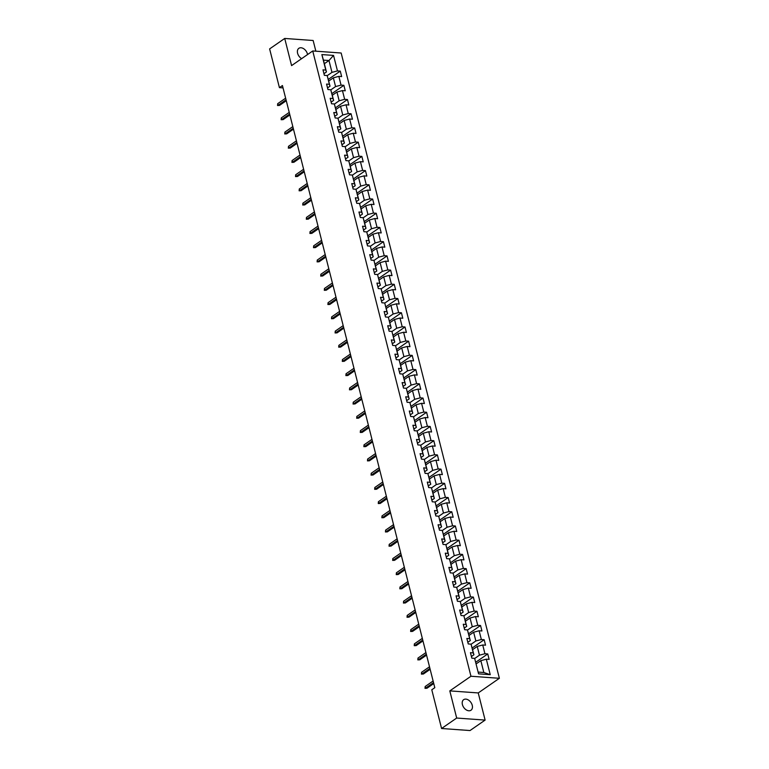 <?xml version="1.0" encoding="UTF-8"?>
<svg xmlns="http://www.w3.org/2000/svg" width="769" height="769" viewBox="0 0 769 769"><rect width="100%" height="100%" fill="white"/><g stroke="black" fill="none" stroke-linecap="round" stroke-linejoin="round"><path stroke-width="1.15" d="M307.552 54.551A6.431 4.383 55.3 0 0 307.427 53.955A6.431 4.383 55.3 0 0 298.853 48.312A6.431 4.383 55.3 0 0 297.593 53.244A6.431 4.383 55.3 0 0 301.631 58.655M462.409 704.596A6.431 4.383 55.3 0 0 470.984 710.229A6.431 4.383 55.3 0 0 472.243 705.298A6.431 4.383 55.3 0 0 463.669 699.665A6.431 4.383 55.3 0 0 462.409 704.596M315.857 51.187L313.146 40.497L284.722 38.45L269.621 48.908L279.416 87.637L283.03 87.897M499.379 678.296L341.157 53.013L312.733 50.965L470.955 676.249L499.379 678.296L478.241 692.936L449.807 690.889L456.68 718.044L485.114 720.092L478.241 692.936M485.114 720.092L470.013 730.55L441.579 728.503L456.68 718.044M324.355 63.712L328.978 60.511L323.441 60.117L326.441 71.959L325.787 70.066L322.98 69.864L324.364 75.333L327.171 75.535L329.382 84.282L326.575 84.081L327.959 89.55L330.766 89.752L332.977 98.499L330.17 98.297L331.554 103.767L334.361 103.969L336.572 112.716L333.775 112.514L335.159 117.974L337.956 118.176L340.177 126.923L337.37 126.722L338.754 132.191L341.561 132.393L343.772 141.14L340.965 140.938L342.349 146.408L345.156 146.61L347.367 155.357L344.56 155.155L345.944 160.625L348.751 160.827L350.962 169.574L348.155 169.372L349.539 174.842L352.346 175.044L354.557 183.791L351.76 183.589L353.144 189.049L355.941 189.251L358.162 198.008L355.355 197.806L356.739 203.266L359.546 203.468L361.757 212.215L358.95 212.013L360.334 217.483L363.141 217.685L365.352 226.432L362.545 226.23L363.929 231.7L366.736 231.902L368.947 240.649L366.14 240.447L367.524 245.917L370.331 246.118L372.542 254.866L369.745 254.664L371.129 260.133L373.926 260.335L376.147 269.083L373.34 268.881L374.724 274.341L377.531 274.543L379.742 283.29L376.935 283.088L378.319 288.558L381.126 288.76L383.337 297.507L380.53 297.305L381.914 302.775L384.721 302.976L386.932 311.724L384.125 311.522L385.509 316.991L388.316 317.193L390.527 325.941L387.73 325.739L389.114 331.208L391.911 331.41L394.132 340.158L391.325 339.956L392.709 345.425L395.516 345.627L397.727 354.374L394.92 354.173L396.304 359.632L399.111 359.834L401.322 368.582L398.515 368.38L399.899 373.849L402.706 374.051L404.917 382.799L402.11 382.597L403.494 388.066L406.301 388.268L408.512 397.015L405.715 396.814L407.099 402.283L409.896 402.485L412.117 411.232L409.31 411.031L410.694 416.5L413.501 416.702L415.712 425.449L412.905 425.247L414.289 430.717L417.096 430.919L419.307 439.666L416.5 439.464L417.884 444.924L420.691 445.126L422.902 453.873L420.095 453.672L421.479 459.141L424.286 459.343L426.497 468.09L423.7 467.888L425.084 473.358L427.881 473.56L430.102 482.307L427.295 482.105L428.679 487.575L431.486 487.777L433.697 496.524L430.89 496.322L432.274 501.792L435.081 501.994L437.292 510.741L434.485 510.539L435.869 515.999L438.676 516.201L440.887 524.958L438.08 524.756L439.464 530.216L442.271 530.418L444.482 539.165L441.685 538.963L443.069 544.433L445.866 544.635L448.087 553.382L445.28 553.18L446.664 558.65L449.471 558.852L451.682 567.599L448.875 567.397L450.259 572.867L453.066 573.068L455.277 581.816L452.47 581.614L453.854 587.083L456.661 587.285L458.872 596.033L456.065 595.831L457.449 601.291L460.256 601.493L462.467 610.24L459.67 610.038L461.054 615.508L463.851 615.709L466.072 624.457L463.265 624.255L464.649 629.724L467.456 629.926L469.667 638.674L466.86 638.472L468.244 643.941L471.051 644.143L473.262 652.891L470.455 652.689L471.839 658.158L474.646 658.36L478.568 673.846L490.247 674.692L483.836 672.5L480.836 660.648L476.213 663.849M325.787 70.066L321.865 54.58L333.544 55.416L337.466 70.911L340.273 71.113L328.325 79.38M490.247 674.692L486.325 659.196L489.132 659.398L487.748 653.929L484.941 653.727L482.73 644.98L485.537 645.181L484.153 639.721L481.346 639.52L479.135 630.772L481.932 630.974L480.548 625.505L477.751 625.303L475.53 616.555L478.337 616.757L476.953 611.288L474.146 611.086L471.935 602.338L474.742 602.54L473.358 597.071L470.551 596.869L468.34 588.122L471.147 588.323L469.763 582.854L466.956 582.652L464.745 573.905L467.552 574.107L466.168 568.637L463.361 568.435L461.15 559.688L463.947 559.89L462.563 554.43L459.766 554.228L457.545 545.481L460.352 545.682L458.968 540.213L456.161 540.011L453.95 531.264L456.757 531.466L455.373 525.996L452.566 525.794L450.355 517.047L453.162 517.249L451.778 511.779L448.971 511.577L446.76 502.83L449.567 503.032L448.183 497.562L445.376 497.36L443.165 488.613L445.962 488.815L444.578 483.355L441.781 483.153L439.56 474.396L442.367 474.598L440.983 469.138L438.176 468.936L435.965 460.189L438.772 460.391L437.388 454.921L434.581 454.719L432.37 445.972L435.177 446.174L433.793 440.704L430.986 440.502L428.775 431.755L431.582 431.957L430.198 426.487L427.391 426.286L425.18 417.538L427.977 417.74L426.593 412.271L423.796 412.069L421.575 403.321L424.382 403.523L422.998 398.063L420.191 397.861L417.98 389.114L420.787 389.316L419.403 383.846L416.596 383.644L414.385 374.897L417.192 375.099L415.808 369.629L413.001 369.428L410.79 360.68L413.597 360.882L412.213 355.413L409.406 355.211L407.195 346.463L409.992 346.665L408.608 341.196L405.811 340.994L403.59 332.246L406.397 332.448L405.013 326.979L402.206 326.777L399.995 318.03L402.802 318.231L401.418 312.772L398.611 312.57L396.4 303.822L399.207 304.024L397.823 298.555L395.016 298.353L392.805 289.605L395.612 289.807L394.228 284.338L391.421 284.136L389.21 275.389L392.007 275.59L390.623 270.121L387.826 269.919L385.605 261.172L388.412 261.373L387.028 255.904L384.221 255.702L382.01 246.955L384.817 247.157L383.433 241.697L380.626 241.495L378.415 232.738L381.222 232.94L379.838 227.48L377.031 227.278L374.82 218.531L377.627 218.732L376.243 213.263L373.436 213.061L371.225 204.314L374.022 204.516L372.638 199.046L369.841 198.844L367.62 190.097L370.427 190.299L369.043 184.829L366.236 184.627L364.025 175.88L366.832 176.082L365.448 170.612L362.641 170.41L360.43 161.663L363.237 161.865L361.853 156.405L359.046 156.203L356.835 147.456L359.642 147.658L358.258 142.188L355.451 141.986L353.24 133.239L356.037 133.441L354.653 127.971L351.856 127.769L349.635 119.022L352.442 119.224L351.058 113.754L348.251 113.552L346.04 104.805L348.847 105.007L347.463 99.537L344.656 99.336L342.445 90.588L345.252 90.79L343.868 85.321L341.061 85.119L338.85 76.371L341.647 76.573L340.273 71.113M441.579 728.503L431.784 689.774L434.802 687.688L282.434 85.542L279.416 87.637M327.171 75.535L330.036 86.176L327.546 87.906M328.738 81.024L333.362 77.823L335.572 86.57L330.805 89.877M330.036 86.176L329.382 84.282M338.85 76.371L333.362 77.823M341.061 85.119L335.572 86.57M330.766 89.752L333.64 100.393L331.141 102.123M332.333 95.241L336.957 92.04L339.167 100.787L334.409 104.084M333.64 100.393L332.977 98.499M342.445 90.588L336.957 92.04M344.656 99.336L339.167 100.787M334.361 103.969L337.235 114.61L334.736 116.33M335.928 109.458L340.552 106.257L342.763 115.004L338.004 118.301M337.235 114.61L336.572 112.716M346.04 104.805L340.552 106.257M348.251 113.552L342.763 115.004M337.956 118.176L340.83 128.817L338.341 130.547M339.523 123.674L344.147 120.473L346.367 129.221L341.599 132.518M340.83 128.817L340.177 126.923M349.635 119.022L344.147 120.473M351.856 127.769L346.367 129.221M341.561 132.393L344.425 143.034L341.936 144.764M343.128 137.891L347.742 134.69L349.962 143.438L345.194 146.735M344.425 143.034L343.772 141.14M353.24 133.239L347.742 134.69M355.451 141.986L349.962 143.438M345.156 146.61L348.021 157.251L345.531 158.981M346.723 152.099L351.346 148.907L353.557 157.655L348.79 160.952M348.021 157.251L347.367 155.357M356.835 147.456L351.346 148.907M359.046 156.203L353.557 157.655M348.751 160.827L351.625 171.468L349.126 173.198M350.318 166.315L354.942 163.115L357.152 171.862L352.394 175.169M351.625 171.468L350.962 169.574M360.43 161.663L354.942 163.115M362.641 170.41L357.152 171.862M352.346 175.044L355.22 185.685L352.721 187.415M353.913 180.532L358.537 177.331L360.748 186.079L355.989 189.376M355.22 185.685L354.557 183.791M364.025 175.88L358.537 177.331M366.236 184.627L360.748 186.079M355.941 189.251L358.815 199.902L356.326 201.622M357.508 194.749L362.132 191.548L364.352 200.296L359.584 203.593M358.815 199.902L358.162 198.008M367.62 190.097L362.132 191.548M369.841 198.844L364.352 200.296M359.546 203.468L362.41 214.109L359.921 215.839M361.113 208.966L365.727 205.765L367.947 214.513L363.179 217.81M362.41 214.109L361.757 212.215M371.225 204.314L365.727 205.765M373.436 213.061L367.947 214.513M363.141 217.685L366.006 228.326L363.516 230.056M364.708 223.183L369.331 219.982L371.542 228.729L366.775 232.027M366.006 228.326L365.352 226.432M374.82 218.531L369.331 219.982M377.031 227.278L371.542 228.729M366.736 231.902L369.61 242.543L367.111 244.273M368.303 237.39L372.927 234.189L375.137 242.946L370.379 246.243M369.61 242.543L368.947 240.649M378.415 232.738L372.927 234.189M380.626 241.495L375.137 242.946M370.331 246.118L373.205 256.759L370.706 258.49M371.898 251.607L376.522 248.406L378.733 257.154L373.974 260.46M373.205 256.759L372.542 254.866M382.01 246.955L376.522 248.406M384.221 255.702L378.733 257.154M373.926 260.335L376.8 270.976L374.311 272.697M375.493 265.824L380.117 262.623L382.337 271.37L377.569 274.668M376.8 270.976L376.147 269.083M385.605 261.172L380.117 262.623M387.826 269.919L382.337 271.37M377.531 274.543L380.395 285.193L377.906 286.914M379.098 280.041L383.712 276.84L385.932 285.587L381.164 288.884M380.395 285.193L379.742 283.29M389.21 275.389L383.712 276.84M391.421 284.136L385.932 285.587M381.126 288.76L383.991 299.401L381.501 301.131M382.693 294.258L387.316 291.057L389.527 299.804L384.76 303.101M383.991 299.401L383.337 297.507M392.805 289.605L387.316 291.057M395.016 298.353L389.527 299.804M384.721 302.976L387.595 313.617L385.096 315.348M386.288 308.475L390.912 305.274L393.122 314.021L388.364 317.318M387.595 313.617L386.932 311.724M396.4 303.822L390.912 305.274M398.611 312.57L393.122 314.021M388.316 317.193L391.19 327.834L388.691 329.565M389.883 322.682L394.507 319.481L396.717 328.228L391.959 331.535M391.19 327.834L390.527 325.941M399.995 318.03L394.507 319.481M402.206 326.777L396.717 328.228M391.911 331.41L394.785 342.051L392.296 343.781M393.478 336.899L398.102 333.698L400.322 342.445L395.554 345.742M394.785 342.051L394.132 340.158M403.59 332.246L398.102 333.698M405.811 340.994L400.322 342.445M395.516 345.627L398.38 356.268L395.891 357.989M397.083 351.116L401.697 347.915L403.917 356.662L399.149 359.959M398.38 356.268L397.727 354.374M407.195 346.463L401.697 347.915M409.406 355.211L403.917 356.662M399.111 359.834L401.976 370.485L399.486 372.206M400.678 365.333L405.301 362.132L407.512 370.879L402.745 374.176M401.976 370.485L401.322 368.582M410.79 360.68L405.301 362.132M413.001 369.428L407.512 370.879M402.706 374.051L405.58 384.692L403.081 386.423M404.273 379.55L408.897 376.349L411.107 385.096L406.349 388.393M405.58 384.692L404.917 382.799M414.385 374.897L408.897 376.349M416.596 383.644L411.107 385.096M406.301 388.268L409.175 398.909L406.676 400.639M407.868 393.766L412.492 390.565L414.702 399.313L409.944 402.61M409.175 398.909L408.512 397.015M417.98 389.114L412.492 390.565M420.191 397.861L414.702 399.313M409.896 402.485L412.77 413.126L410.281 414.856M411.463 407.974L416.087 404.773L418.307 413.52L413.539 416.827M412.77 413.126L412.117 411.232M421.575 403.321L416.087 404.773M423.796 412.069L418.307 413.52M413.501 416.702L416.365 427.343L413.876 429.073M415.068 422.191L419.682 418.99L421.902 427.737L417.134 431.034M416.365 427.343L415.712 425.449M425.18 417.538L419.682 418.99M427.391 426.286L421.902 427.737M417.096 430.919L419.961 441.56L417.471 443.28M418.663 436.408L423.286 433.207L425.497 441.954L420.73 445.251M419.961 441.56L419.307 439.666M428.775 431.755L423.286 433.207M430.986 440.502L425.497 441.954M420.691 445.126L423.565 455.767L421.066 457.497M422.258 450.624L426.882 447.423L429.092 456.171L424.334 459.468M423.565 455.767L422.902 453.873M432.37 445.972L426.882 447.423M434.581 454.719L429.092 456.171M424.286 459.343L427.16 469.984L424.661 471.714M425.853 464.841L430.477 461.64L432.687 470.388L427.929 473.685M427.16 469.984L426.497 468.09M435.965 460.189L430.477 461.64M438.176 468.936L432.687 470.388M427.881 473.56L430.755 484.201L428.266 485.931M429.448 479.049L434.072 475.857L436.292 484.605L431.524 487.902M430.755 484.201L430.102 482.307M439.56 474.396L434.072 475.857M441.781 483.153L436.292 484.605M431.486 487.777L434.35 498.418L431.861 500.148M433.053 493.265L437.667 490.064L439.887 498.812L435.119 502.119M434.35 498.418L433.697 496.524M443.165 488.613L437.667 490.064M445.376 497.36L439.887 498.812M435.081 501.994L437.946 512.635L435.456 514.355M436.648 507.482L441.271 504.281L443.482 513.029L438.714 516.326M437.946 512.635L437.292 510.741M446.76 502.83L441.271 504.281M448.971 511.577L443.482 513.029M438.676 516.201L441.55 526.852L439.051 528.572M440.243 521.699L444.867 518.498L447.077 527.246L442.319 530.543M441.55 526.852L440.887 524.958M450.355 517.047L444.867 518.498M452.566 525.794L447.077 527.246M442.271 530.418L445.145 541.059L442.646 542.789M443.838 535.916L448.462 532.715L450.672 541.463L445.914 544.76M445.145 541.059L444.482 539.165M453.95 531.264L448.462 532.715M456.161 540.011L450.672 541.463M445.866 544.635L448.74 555.276L446.251 557.006M447.433 550.133L452.057 546.932L454.277 555.679L449.509 558.976M448.74 555.276L448.087 553.382M457.545 545.481L452.057 546.932M459.766 554.228L454.277 555.679M449.471 558.852L452.335 569.493L449.846 571.223M451.038 564.34L455.652 561.139L457.872 569.896L453.104 573.193M452.335 569.493L451.682 567.599M461.15 559.688L455.652 561.139M463.361 568.435L457.872 569.896M453.066 573.068L455.93 583.709L453.441 585.44M454.633 578.557L459.256 575.356L461.467 584.104L456.699 587.41M455.93 583.709L455.277 581.816M464.745 573.905L459.256 575.356M466.956 582.652L461.467 584.104M456.661 587.285L459.535 597.926L457.036 599.647M458.228 592.774L462.851 589.573L465.062 598.32L460.304 601.618M459.535 597.926L458.872 596.033M468.34 588.122L462.851 589.573M470.551 596.869L465.062 598.32M460.256 601.493L463.13 612.143L460.631 613.864M461.823 606.991L466.447 603.79L468.657 612.537L463.899 615.834M463.13 612.143L462.467 610.24M471.935 602.338L466.447 603.79M474.146 611.086L468.657 612.537M463.851 615.709L466.725 626.351L464.236 628.081M465.418 621.208L470.042 618.007L472.262 626.754L467.494 630.051M466.725 626.351L466.072 624.457M475.53 616.555L470.042 618.007M477.751 625.303L472.262 626.754M467.456 629.926L470.32 640.567L467.831 642.298M469.023 635.425L473.637 632.224L475.857 640.971L471.089 644.268M470.32 640.567L469.667 638.674M479.135 630.772L473.637 632.224M481.346 639.52L475.857 640.971M471.051 644.143L473.915 654.784L471.426 656.515M472.618 649.632L477.241 646.431L479.452 655.178L474.684 658.485M473.915 654.784L473.262 652.891M482.73 644.98L477.241 646.431M484.941 653.727L479.452 655.178M474.646 658.36L478.568 673.846M486.325 659.196L480.836 660.648M284.722 38.45L291.586 65.605L312.733 50.965M449.807 690.889L470.955 676.249M478.299 672.096L483.836 672.5M326.441 71.959L323.951 73.689M327.209 75.66L331.977 72.363L328.978 60.511L333.544 55.416M323.441 60.117L321.865 54.58M337.466 70.911L331.977 72.363M487.748 653.929L475.8 662.205M484.153 639.721L472.204 647.988M480.548 625.505L468.6 633.781M476.953 611.288L465.005 619.564M473.358 597.071L461.41 605.347M469.763 582.854L457.815 591.13M466.168 568.637L454.219 576.913M462.563 554.43L450.615 562.697M458.968 540.213L447.02 548.489M455.373 525.996L443.425 534.272M451.778 511.779L439.83 520.055M448.183 497.562L436.234 505.839M444.578 483.355L432.63 491.622M440.983 469.138L429.035 477.405M437.388 454.921L425.44 463.198M433.793 440.704L421.845 448.981M430.198 426.487L418.249 434.764M426.593 412.271L414.645 420.547M422.998 398.063L411.05 406.33M419.403 383.846L407.455 392.123M415.808 369.629L403.86 377.906M412.213 355.413L400.264 363.689M408.608 341.196L396.66 349.472M405.013 326.979L393.065 335.255M401.418 312.772L389.47 321.038M397.823 298.555L385.875 306.831M394.228 284.338L382.28 292.614M390.623 270.121L378.675 278.397M387.028 255.904L375.08 264.18M383.433 241.697L371.485 249.963M379.838 227.48L367.89 235.747M376.243 213.263L364.295 221.539M372.638 199.046L360.69 207.322M369.043 184.829L357.095 193.106M365.448 170.612L353.5 178.889M361.853 156.405L349.905 164.672M358.258 142.188L346.31 150.464M354.653 127.971L342.705 136.248M351.058 113.754L339.11 122.031M347.463 99.537L335.515 107.814M343.868 85.321L331.92 93.597M433.533 682.641L425.593 688.14L426.978 688.245L425.017 688.342L425.593 688.14L425.18 686.506L433.11 681.007M426.978 688.245L433.754 683.545M425.017 688.342L425.18 686.506M429.929 668.424L421.998 673.923L423.373 674.029L421.422 674.125L421.998 673.923L421.575 672.289L429.515 666.79M423.373 674.029L430.159 669.328M421.422 674.125L421.575 672.289M426.334 654.217L418.394 659.715L419.778 659.812L417.827 659.908L418.394 659.715L417.98 658.072L425.92 652.573M419.778 659.812L426.564 655.111M417.827 659.908L417.98 658.072M422.739 640L414.799 645.499L416.183 645.595L414.231 645.7L414.799 645.499L414.385 643.855L422.325 638.357M416.183 645.595L422.969 640.894M414.231 645.7L414.385 643.855M419.143 625.783L411.204 631.282L412.588 631.378L410.636 631.484L411.204 631.282L410.79 629.638L418.73 624.14M412.588 631.378L419.365 626.687M410.636 631.484L410.79 629.638M415.548 611.566L407.608 617.065L408.993 617.161L407.032 617.267L407.608 617.065L407.195 615.421L415.125 609.932M408.993 617.161L415.769 612.47M407.032 617.267L407.195 615.421M411.944 597.35L404.013 602.848L405.388 602.954L403.437 603.05L404.013 602.848L403.59 601.214L411.53 595.715M405.388 602.954L412.174 598.253M403.437 603.05L403.59 601.214M408.349 583.142L400.409 588.631L401.793 588.737L399.842 588.833L400.409 588.631L399.995 586.997L407.935 581.499M401.793 588.737L408.579 584.036M399.842 588.833L399.995 586.997M404.754 568.925L396.814 574.424L398.198 574.52L396.246 574.626L396.814 574.424L396.4 572.78L404.34 567.282M398.198 574.52L404.984 569.819M396.246 574.626L396.4 572.78M401.158 554.709L393.219 560.207L394.603 560.303L392.651 560.409L393.219 560.207L392.805 558.563L400.745 553.065M394.603 560.303L401.38 555.603M392.651 560.409L392.805 558.563M397.563 540.492L389.623 545.99L391.008 546.086L389.047 546.192L389.623 545.99L389.21 544.346L397.14 538.848M391.008 546.086L397.784 541.395M389.047 546.192L389.21 544.346M393.959 526.275L386.028 531.773L387.403 531.869L385.452 531.975L386.028 531.773L385.605 530.129L393.545 524.641M387.403 531.869L394.189 527.178M385.452 531.975L385.605 530.129M390.364 512.058L382.424 517.556L383.808 517.662L381.857 517.758L382.424 517.556L382.01 515.922L389.95 510.424M383.808 517.662L390.594 512.961M381.857 517.758L382.01 515.922M386.769 497.851L378.829 503.339L380.213 503.445L378.261 503.541L378.829 503.339L378.415 501.705L386.355 496.207M380.213 503.445L386.999 498.745M378.261 503.541L378.415 501.705M383.173 483.634L375.234 489.132L376.618 489.228L374.666 489.334L375.234 489.132L374.82 487.488L382.76 481.99M376.618 489.228L383.395 484.528M374.666 489.334L374.82 487.488M379.578 469.417L371.638 474.915L373.023 475.011L371.062 475.117L371.638 474.915L371.225 473.271L379.155 467.773M373.023 475.011L379.799 470.32M371.062 475.117L371.225 473.271M375.974 455.2L368.034 460.698L369.418 460.794L367.467 460.9L368.034 460.698L367.62 459.055L375.56 453.556M369.418 460.794L376.204 456.104M367.467 460.9L367.62 459.055M372.379 440.983L364.439 446.481L365.823 446.587L363.872 446.683L364.439 446.481L364.025 444.847L371.965 439.349M365.823 446.587L372.609 441.887M363.872 446.683L364.025 444.847M368.784 426.766L360.844 432.265L362.228 432.37L360.277 432.466L360.844 432.265L360.43 430.63L368.37 425.132M362.228 432.37L369.014 427.67M360.277 432.466L360.43 430.63M365.188 412.559L357.249 418.048L358.633 418.153L356.681 418.249L357.249 418.048L356.835 416.413L364.775 410.915M358.633 418.153L365.41 413.453M356.681 418.249L356.835 416.413M361.584 398.342L353.653 403.84L355.038 403.936L353.077 404.042L353.653 403.84L353.24 402.197L361.17 396.698M355.038 403.936L361.815 399.236M353.077 404.042L353.24 402.197M357.989 384.125L350.049 389.623L351.433 389.72L349.482 389.825L350.049 389.623L349.635 387.98L357.575 382.481M351.433 389.72L358.219 385.029M349.482 389.825L349.635 387.98M354.394 369.908L346.454 375.407L347.838 375.503L345.887 375.608L346.454 375.407L346.04 373.763L353.98 368.274M347.838 375.503L354.624 370.812M345.887 375.608L346.04 373.763M350.799 355.691L342.859 361.19L344.243 361.295L342.292 361.392L342.859 361.19L342.445 359.556L350.385 354.057M344.243 361.295L351.029 356.595M342.292 361.392L342.445 359.556M347.204 341.474L339.264 346.973L340.648 347.079L338.696 347.175L339.264 346.973L338.85 345.339L346.79 339.84M340.648 347.079L347.425 342.378M338.696 347.175L338.85 345.339M343.599 327.267L335.668 332.766L337.053 332.862L335.092 332.958L335.668 332.766L335.255 331.122L343.185 325.623M337.053 332.862L343.83 328.161M335.092 332.958L335.255 331.122M340.004 313.05L332.064 318.549L333.448 318.645L331.497 318.751L332.064 318.549L331.65 316.905L339.59 311.407M333.448 318.645L340.234 313.944M331.497 318.751L331.65 316.905M336.409 298.833L328.469 304.332L329.853 304.428L327.902 304.534L328.469 304.332L328.055 302.688L335.995 297.19M329.853 304.428L336.639 299.737M327.902 304.534L328.055 302.688M332.814 284.617L324.874 290.115L326.258 290.211L324.307 290.317L324.874 290.115L324.46 288.471L332.4 282.982M326.258 290.211L333.044 285.52M324.307 290.317L324.46 288.471M329.219 270.4L321.279 275.898L322.663 276.004L320.711 276.1L321.279 275.898L320.865 274.264L328.805 268.766M322.663 276.004L329.44 271.303M320.711 276.1L320.865 274.264M325.614 256.192L317.684 261.681L319.068 261.787L317.107 261.883L317.684 261.681L317.27 260.047L325.2 254.549M319.068 261.787L325.845 257.086M317.107 261.883L317.27 260.047M322.019 241.975L314.079 247.474L315.463 247.57L313.512 247.676L314.079 247.474L313.665 245.83L321.605 240.332M315.463 247.57L322.249 242.869M313.512 247.676L313.665 245.83M318.424 227.759L310.484 233.257L311.868 233.353L309.917 233.459L310.484 233.257L310.07 231.613L318.01 226.115M311.868 233.353L318.654 228.653M309.917 233.459L310.07 231.613M314.829 213.542L306.889 219.04L308.273 219.136L306.322 219.242L306.889 219.04L306.475 217.396L314.415 211.898M308.273 219.136L315.059 214.445M306.322 219.242L306.475 217.396M311.234 199.325L303.294 204.823L304.678 204.919L302.726 205.025L303.294 204.823L302.88 203.179L310.82 197.691M304.678 204.919L311.455 200.228M302.726 205.025L302.88 203.179M307.629 185.108L299.699 190.606L301.083 190.712L299.122 190.808L299.699 190.606L299.285 188.972L307.216 183.474M301.083 190.712L307.86 186.011M299.122 190.808L299.285 188.972M304.034 170.901L296.094 176.389L297.478 176.495L295.527 176.591L296.094 176.389L295.681 174.755L303.62 169.257M297.478 176.495L304.264 171.795M295.527 176.591L295.681 174.755M300.439 156.684L292.499 162.182L293.883 162.278L291.932 162.384L292.499 162.182L292.085 160.538L300.025 155.04M293.883 162.278L300.669 157.578M291.932 162.384L292.085 160.538M296.844 142.467L288.904 147.965L290.288 148.061L288.337 148.167L288.904 147.965L288.49 146.321L296.43 140.823M290.288 148.061L297.074 143.37M288.337 148.167L288.49 146.321M293.249 128.25L285.309 133.748L286.693 133.844L284.741 133.95L285.309 133.748L284.895 132.105L292.835 126.606M286.693 133.844L293.47 129.154M284.741 133.95L284.895 132.105M289.644 114.033L281.714 119.531L283.098 119.637L281.137 119.733L281.714 119.531L281.3 117.897L289.231 112.399M283.098 119.637L289.875 114.937M281.137 119.733L281.3 117.897M286.049 99.816L278.109 105.315L279.493 105.42L277.542 105.516L278.109 105.315L277.696 103.68L285.635 98.182M279.493 105.42L286.279 100.72M277.542 105.516L277.696 103.68"/></g></svg>

